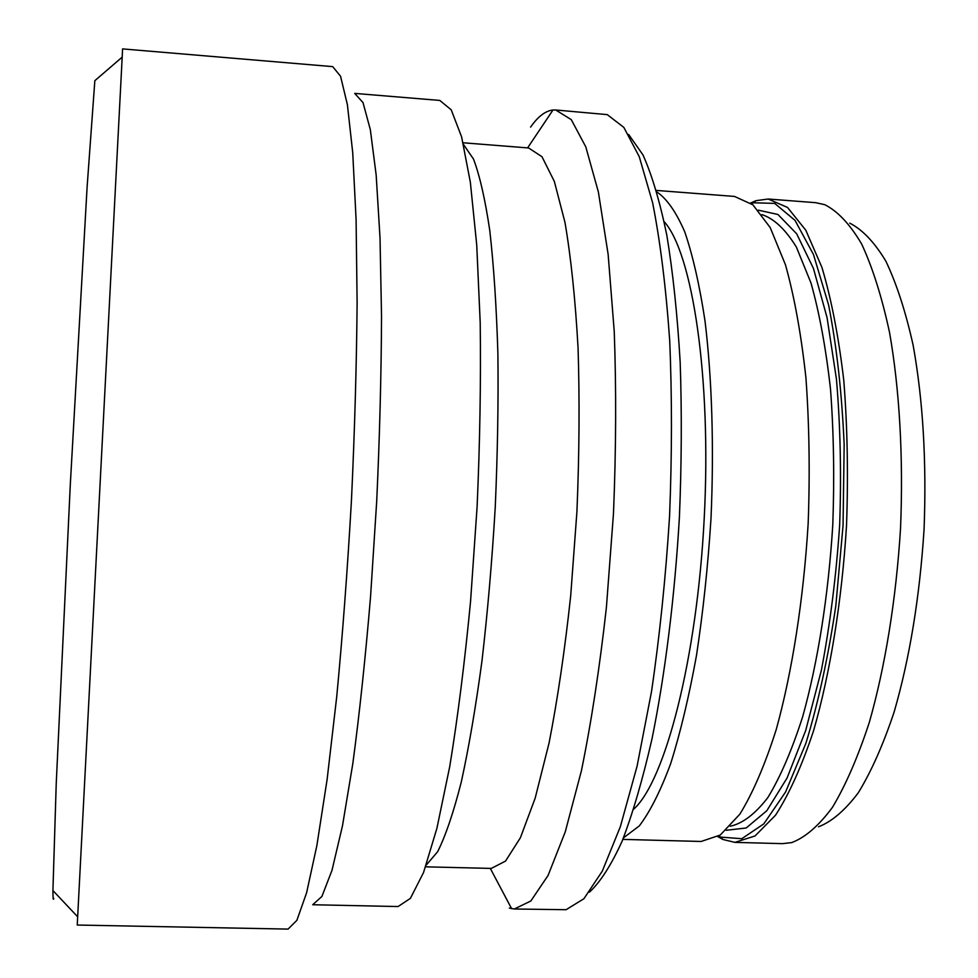 <?xml version="1.0" encoding="UTF-8"?>
<svg xmlns="http://www.w3.org/2000/svg" width="978" height="978" viewBox="0 0 978 978"><rect width="100%" height="100%" fill="white"/><g stroke="black" fill="none" stroke-linecap="round" stroke-linejoin="round"><path stroke-width="1.47" d="M122.189 57.127L77.238 925.041L288.07 929.1L296.884 920.335L306.615 892.731L316.872 845.554L327.117 779.454L336.713 696.801C342.618 634.685 347.532 569.086 351.469 499.99C354.684 430.858 356.567 365.1 357.117 302.703L356.09 219.5L352.728 152.702L347.398 104.719L340.564 76.26L332.703 66.626L122.58 48.9L122.189 57.127L94.842 80.685L87.079 187.47L70.257 485.43L56.235 783.549L52.922 890.555C52.946 898.183 53.215 900.811 53.741 898.44M354.696 93.399L363.009 102.604L370.332 129.622L376.163 175.001L380.026 237.972L381.53 316.224C381.286 374.794 379.684 436.494 376.701 501.298L370.552 596.702C365.381 658.316 359.464 713.928 352.826 763.561L342.483 825.799L331.994 870.322L321.921 896.447L312.703 904.736L398.07 906.545L410.405 898.366L423.547 872.498L436.897 828.354L449.721 766.642C457.777 717.424 464.733 662.265 470.577 601.152L477.117 506.494C479.929 442.178 480.968 380.919 480.21 322.716L476.726 244.916L470.345 182.201L461.616 136.92L451.225 109.829L439.794 100.428L354.696 93.399M463.523 144.536L473.511 159.084C479.746 175.575 485.174 199.402 489.782 230.563C493.768 265.747 496.469 306.676 497.888 353.376C498.474 402.557 497.582 453.914 495.235 507.435C492.044 560.907 487.631 612.081 481.971 660.945C475.736 707.241 468.817 747.681 461.225 782.266C453.425 812.779 445.577 835.909 437.655 851.679L426.225 865.114M463.107 142.776L528.609 147.971L541.983 156.724L554.343 181.419L564.966 222.348C570.969 257.422 575.345 299.366 578.071 348.18C579.685 400.039 579.306 454.538 576.922 511.665L570.7 595.736C564.844 650.04 557.631 699.136 549.061 743.023L535.162 798.195L520.369 837.804L505.516 861.092L491.311 868.415L425.626 866.826M530.589 127.103C537.961 116.553 545.418 110.856 552.986 110.001L555.687 109.988L571.274 119.646L585.785 146.834L598.377 191.994L608.133 254.329L614.245 331.53C616.348 389.22 616.091 449.892 613.475 513.548L606.421 607.204C599.685 667.644 591.348 722.192 581.397 770.835L565.26 831.838L548.071 875.457L530.834 900.995L514.33 909.002L509.367 908.097M555.687 109.988L607.228 114.622L623.842 127.397L639.27 156.712L652.632 202.801C660.284 241.566 665.957 287.398 669.685 340.307C672.069 396.334 672.02 455.051 669.551 516.457C665.676 577.79 659.649 636.201 651.495 691.678L637.094 766.141L620.345 826.691L602.289 871.154L583.915 898.721L566.079 909.711L514.33 909.002M628.658 134.475L642.962 154.903C651.959 174.928 659.918 201.7 666.825 235.221C672.937 272.397 677.387 314.72 680.175 362.215C681.874 411.897 681.617 463.486 679.417 516.971C674.734 597.106 665.162 673.94 652.069 738.537C642.815 779.038 632.839 813.256 622.118 841.178C611.226 865.102 600.333 882.107 589.441 892.168M664.16 221.639C692.424 252.96 711.605 377.276 704.221 518.254C697.008 659.233 665.089 780.909 633.744 809.136M623.475 837.865L639.306 825.897C650.052 811.764 660.505 791.031 670.639 763.72C680.382 732.791 689.001 696.691 696.495 655.394C703.109 611.849 707.95 566.25 710.994 518.597C714.148 447.056 711.972 378.254 705.016 320.992C699.6 285.258 692.84 255.527 684.734 231.81C676.079 211.92 666.8 198.656 656.91 192.006M818.525 826.801C831.85 821.654 845.139 810.273 858.366 792.669C871.325 771.459 883.244 744.564 894.136 711.984C909.674 658.304 919.638 597.509 924.051 529.624C926.679 461.653 923.036 400.161 913.122 345.161C905.652 311.627 896.569 283.644 885.885 261.212C874.54 242.336 862.498 229.647 849.772 223.155M734.894 842.376L782.473 843.647L791.715 842.596C805.31 837.461 818.904 825.689 832.486 807.29C845.799 785.041 858.097 756.679 869.369 722.204C885.176 666.727 896.141 599.245 900.53 528.413C903.476 457.508 899.54 389.256 889.54 332.447C881.887 296.982 872.584 267.507 861.642 243.999C850.029 224.292 837.73 211.187 824.735 204.671L815.652 202.678L768.195 199.023L787.534 207.458L805.799 230.221L821.936 267.41C831.361 299.06 838.635 336.676 843.769 380.283C847.425 426.506 848.329 474.941 846.52 525.614C841.826 601.531 830.139 673.377 813.549 730.823C801.789 766.116 789.112 794.258 775.517 815.224L755.004 835.982L734.894 842.376L722.889 839.466L717.84 836.618M656.446 190.429L734.515 196.431L752.889 204.818L770.199 227.568L785.456 264.781C794.344 296.481 801.165 334.183 805.933 377.899C809.283 424.232 810.029 472.802 808.158 523.633C803.488 599.771 792.18 671.862 776.251 729.49C764.955 764.918 752.815 793.146 739.833 814.197L720.273 835.029L701.128 841.471L622.852 839.393M750.627 202.996L755.957 200.686L768.195 199.023M718.72 836.068L720.786 837.107L741.776 838.708L763.781 823.904L785.615 791.948L805.872 743.353C818.17 703.255 828.158 657.399 835.823 605.81L843.06 525.43L844.161 444.745C841.862 392.63 836.667 346.004 828.574 304.843L813.439 254.414L795.028 220.38L774.662 203.375L753.61 202.801L751.446 203.62M761.923 214.61C773.989 218.571 785.481 229.39 796.373 247.067L810.994 283.009C819.478 313.156 825.994 348.657 830.542 389.513C833.745 432.667 834.491 477.802 832.779 524.905C828.439 595.468 817.804 662.461 802.706 716.605C791.972 750.04 780.371 776.997 767.889 797.498C755.224 813.953 742.681 823.525 730.26 826.227M758.28 210.16L777.926 214.475L796.691 233.815L813.451 268.449L827.058 317.581L836.447 379.171C840.383 425.418 841.447 474.122 839.65 525.259C836.153 576.311 830.065 624.636 821.386 670.236L805.689 730.529L787.07 777.999L766.825 810.713L746.165 827.999L726.177 830.273M52.922 890.555L77.69 916.814M490.296 868.391L511.641 908.709M527.594 147.898L552.986 110.001M720.786 837.107L722.889 839.466M753.61 202.801L755.957 200.686"/></g></svg>
